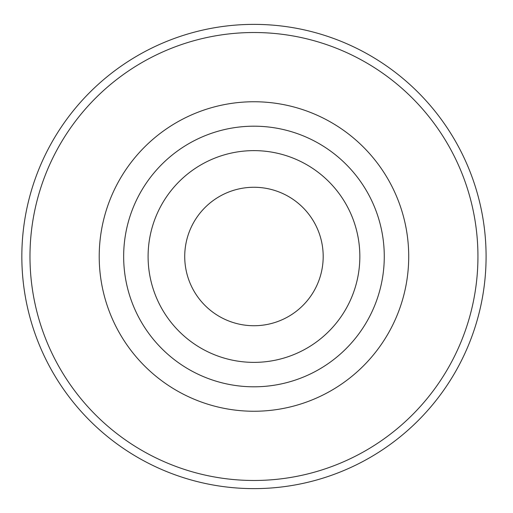 <?xml version="1.0" encoding="UTF-8"?>
<svg xmlns="http://www.w3.org/2000/svg" width="513" height="513" viewBox="0 0 513 513"><rect width="100%" height="100%" fill="white"/><g stroke="black" fill="none" stroke-linecap="round" stroke-linejoin="round"><path stroke-width="0.77" d="M323.19 256.5A69.229 69.229 0 0 1 219.346 316.457A69.229 69.229 0 0 1 219.346 196.543A69.229 69.229 0 0 1 323.19 256.5M359.844 256.5A105.883 105.883 0 0 1 201.025 348.192A105.883 105.883 0 0 1 201.025 164.808A105.883 105.883 0 0 1 359.844 256.5M384.275 256.5A130.315 130.315 0 0 1 188.81 369.354A130.315 130.315 0 0 1 188.81 143.646A130.315 130.315 0 0 1 384.275 256.5M408.714 256.5A154.746 154.746 0 0 1 176.587 390.515A154.746 154.746 0 0 1 176.587 122.485A154.746 154.746 0 0 1 408.714 256.5M477.943 256.5A223.976 223.976 0 0 1 141.973 450.472A223.976 223.976 0 0 1 141.973 62.528A223.976 223.976 0 0 1 477.943 256.5M486.087 256.5A232.12 232.12 0 0 1 137.901 457.525A232.12 232.12 0 0 1 137.901 55.475A232.12 232.12 0 0 1 486.087 256.5"/></g></svg>
